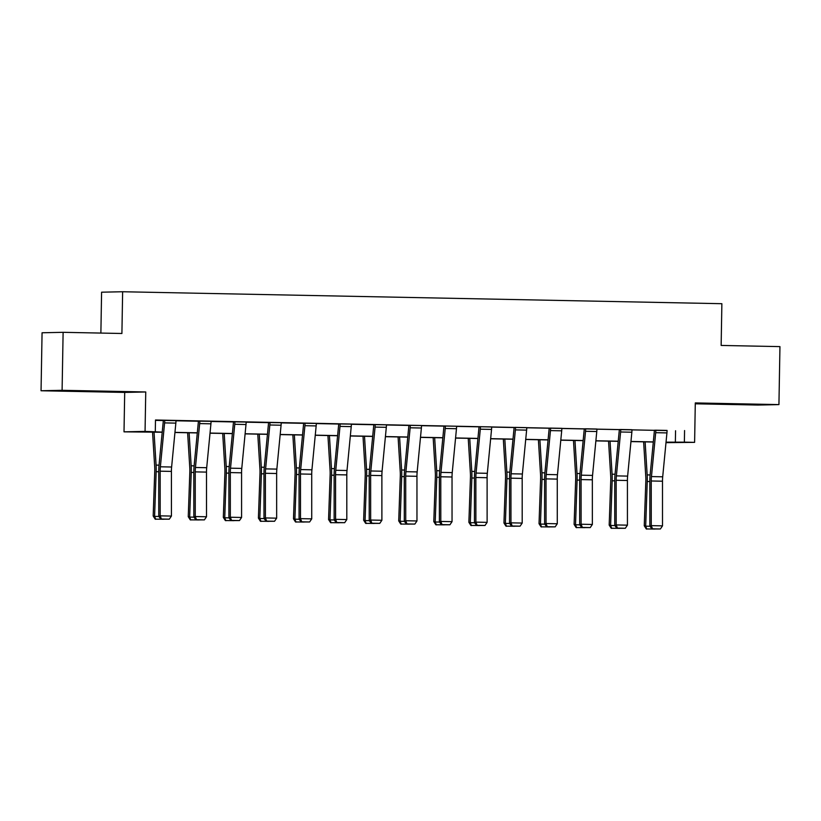 <?xml version="1.0" encoding="UTF-8"?>
<svg xmlns="http://www.w3.org/2000/svg" width="821" height="821" viewBox="0 0 821 821"><rect width="100%" height="100%" fill="white"/><g stroke="black" fill="none" stroke-linecap="round" stroke-linejoin="round"><path stroke-width="1.23" d="M84.122 390.991L61.596 390.765L84.122 390.991M744.739 404.168L722.213 403.942L744.739 404.168M695.274 403.799L757.886 405.051L778.934 404.599L695.295 402.926L694.607 442.355L665.995 442.652M63.114 332.32L62.098 390.303L41.05 390.755L42.066 332.772L63.114 332.32L121.908 333.49L122.637 291.742L721.875 303.698L721.146 345.436L779.95 346.616L778.934 404.599M162.209 432.236L124.012 431.846L145.06 431.394L162.23 432.113M41.05 390.755L124.7 392.417L124.012 431.846M100.88 333.069L101.588 292.194L122.637 291.742M199.821 421.06L199.821 421.101A8.118 1.991 91.1 0 1 199.677 423.595L195.449 467.488A11.597 2.843 -88.9 0 0 195.244 471.88L195.254 516.542L193.838 516.994L193.818 472.332A17.395 4.269 91.1 0 1 194.125 465.733L198.364 421.85A2.319 0.564 -88.9 0 0 198.395 421.132L211.069 421.327A8.118 1.991 91.1 0 1 210.925 423.821L206.697 467.713A11.597 2.843 -88.9 0 0 206.492 472.106L206.502 516.768L195.254 516.542L196.517 519.714L195.952 519.898L204.388 519.878L196.517 519.714M269.976 422.456L269.976 422.507A8.118 1.991 91.1 0 1 269.842 424.991L265.604 468.883A11.597 2.843 -88.9 0 0 265.399 473.286L265.419 517.938L263.993 518.39L263.972 473.738A17.395 4.269 91.1 0 1 264.29 467.139L268.518 423.246A2.319 0.564 -88.9 0 0 268.559 422.538L281.223 422.723A8.118 1.991 91.1 0 1 281.08 425.216L276.851 469.109A11.597 2.843 -88.9 0 0 276.646 473.512L276.656 518.164L265.419 517.938L266.671 521.119L266.107 521.294L274.542 521.273L266.671 521.119M340.13 423.852L340.13 423.903A8.118 1.991 91.1 0 1 339.997 426.397L335.758 470.289A11.597 2.843 -88.9 0 0 335.553 474.682L335.573 519.344L334.147 519.785L334.126 475.133A17.395 4.269 91.1 0 1 334.445 468.534L338.673 424.642A2.319 0.564 -88.9 0 0 338.714 423.934L351.378 424.129A8.118 1.991 91.1 0 1 351.234 426.622L347.006 470.505A11.597 2.843 -88.9 0 0 346.801 474.907L346.811 519.57L335.573 519.344L336.826 522.515L336.261 522.7L344.697 522.669L336.826 522.515M421.532 425.524L410.284 425.299A8.118 1.991 91.1 0 1 410.151 427.792L405.913 471.685A11.597 2.843 -88.9 0 0 405.707 476.077L405.728 520.74L404.301 521.191L404.281 476.529A17.395 4.269 91.1 0 1 404.599 469.93L408.827 426.048A2.319 0.564 -88.9 0 0 408.868 425.329L421.532 425.524A8.118 1.991 91.1 0 1 421.389 428.018L417.16 471.911A11.597 2.843 -88.9 0 0 416.955 476.303L416.965 520.966L405.728 520.74L406.98 523.911L406.416 524.096L414.851 524.075L406.98 523.911M480.439 426.653L480.439 426.704A8.118 1.991 91.1 0 1 480.306 429.198L476.067 473.081A11.597 2.843 -88.9 0 0 475.862 477.483L475.882 522.135L474.456 522.587L474.435 477.935A17.395 4.269 91.1 0 1 474.754 471.336L478.982 427.443A2.319 0.564 -88.9 0 0 479.023 426.735L491.687 426.92A8.118 1.991 91.1 0 1 491.543 429.414L487.315 473.307A11.597 2.843 -88.9 0 0 487.11 477.709L487.12 522.361L475.882 522.135L477.134 525.317L476.57 525.491L485.006 525.471L477.134 525.317M550.593 428.049L550.593 428.1A8.118 1.991 91.1 0 1 550.46 430.594L546.232 474.487A11.597 2.843 -88.9 0 0 546.016 478.879L546.037 523.541L544.61 523.983L544.59 479.331A17.395 4.269 91.1 0 1 544.908 472.732L549.136 428.839A2.319 0.564 -88.9 0 0 549.177 428.131L561.841 428.326A8.118 1.991 91.1 0 1 561.697 430.82L557.469 474.712A11.597 2.843 -88.9 0 0 557.264 479.105L557.274 523.767L546.037 523.541L547.289 526.713L546.724 526.897L555.16 526.866L547.289 526.713M620.748 429.455L620.748 429.496A8.118 1.991 91.1 0 1 620.614 431.99L616.386 475.882A11.597 2.843 -88.9 0 0 616.171 480.285L616.191 524.937L614.765 525.389L614.744 480.726A17.395 4.269 91.1 0 1 615.062 474.138L619.291 430.245A2.319 0.564 -88.9 0 0 619.332 429.527L631.996 429.722A8.118 1.991 91.1 0 1 631.852 432.215L627.624 476.108A11.597 2.843 -88.9 0 0 627.418 480.501L627.429 525.163L616.191 524.937L617.443 528.108L616.879 528.293L625.315 528.272L617.443 528.108M155.487 420.373L163.317 420.537M175.981 420.783L198.395 421.235M211.059 421.481L233.472 421.932M246.136 422.189L268.549 422.63M281.213 422.887L303.626 423.328M316.29 423.585L338.704 424.026M351.367 424.283L373.781 424.734M386.445 424.98L408.858 425.432M421.522 425.678L443.935 426.13M456.599 426.386L479.012 426.828M491.676 427.084L514.09 427.525M526.754 427.782L549.167 428.223M561.831 428.48L584.244 428.931M596.908 429.178L619.321 429.629M631.985 429.876L654.399 430.327M667.073 430.584L155.487 420.003L155.292 431.6M655.825 430.153L655.825 430.204A8.118 1.991 91.1 0 1 655.692 432.688L651.464 476.58A11.597 2.843 -88.9 0 0 651.248 480.983L651.269 525.635L649.842 526.087L649.822 481.424A17.395 4.269 91.1 0 1 650.14 474.836L654.368 430.943A2.319 0.564 -88.9 0 0 654.409 430.225L667.073 430.42A8.118 1.991 91.1 0 1 666.929 432.913L662.701 476.806A11.597 2.843 -88.9 0 0 662.496 481.209L662.506 525.861L651.269 525.635L652.521 528.816L651.956 528.991L660.392 528.97L652.521 528.816M585.671 428.757L585.671 428.798A8.118 1.991 91.1 0 1 585.537 431.292L581.309 475.185A11.597 2.843 -88.9 0 0 581.094 479.577L581.114 524.239L579.688 524.691L579.667 480.028A17.395 4.269 91.1 0 1 579.985 473.43L584.213 429.547A2.319 0.564 -88.9 0 0 584.254 428.829L596.918 429.024A8.118 1.991 91.1 0 1 596.775 431.518L592.546 475.41A11.597 2.843 -88.9 0 0 592.341 479.803L592.352 524.465L581.114 524.239L582.366 527.41L581.802 527.595L590.237 527.575L582.366 527.41M515.516 427.351L515.516 427.402A8.118 1.991 91.1 0 1 515.383 429.896L511.144 473.789A11.597 2.843 -88.9 0 0 510.939 478.181L510.96 522.844L509.533 523.285L509.513 478.633A17.395 4.269 91.1 0 1 509.831 472.034L514.059 428.141A2.319 0.564 -88.9 0 0 514.1 427.433L526.764 427.628A8.118 1.991 91.1 0 1 526.62 430.122L522.392 474.004A11.597 2.843 -88.9 0 0 522.187 478.407L522.197 523.059L510.96 522.844L512.212 526.015L511.647 526.189L520.083 526.169L512.212 526.015M445.362 425.955L445.362 425.996A8.118 1.991 91.1 0 1 445.228 428.49L440.99 472.383A11.597 2.843 -88.9 0 0 440.785 476.785L440.805 521.438L439.379 521.889L439.358 477.227A17.395 4.269 91.1 0 1 439.676 470.638L443.904 426.746A2.319 0.564 -88.9 0 0 443.945 426.027L456.609 426.222A8.118 1.991 91.1 0 1 456.466 428.716L452.238 472.609A11.597 2.843 -88.9 0 0 452.032 477.001L452.043 521.663L440.805 521.438L442.057 524.619L441.493 524.793L449.929 524.773L442.057 524.619M375.207 424.56L375.207 424.601A8.118 1.991 91.1 0 1 375.074 427.094L370.835 470.987A11.597 2.843 -88.9 0 0 370.63 475.38L370.651 520.042L369.224 520.493L369.204 475.831A17.395 4.269 91.1 0 1 369.522 469.232L373.75 425.34A2.319 0.564 -88.9 0 0 373.791 424.631L386.455 424.826A8.118 1.991 91.1 0 1 386.311 427.32L382.083 471.213A11.597 2.843 -88.9 0 0 381.878 475.605L381.888 520.268L370.651 520.042L371.903 523.213L371.338 523.398L379.774 523.367L371.903 523.213M305.053 423.154L305.053 423.205A8.118 1.991 91.1 0 1 304.919 425.699L300.681 469.581A11.597 2.843 -88.9 0 0 300.476 473.984L300.496 518.646L299.07 519.088L299.049 474.435A17.395 4.269 91.1 0 1 299.367 467.837L303.596 423.944A2.319 0.564 -88.9 0 0 303.637 423.236L316.301 423.431A8.118 1.991 91.1 0 1 316.157 425.925L311.929 469.807A11.597 2.843 -88.9 0 0 311.723 474.21L311.734 518.862L300.496 518.646L301.748 521.817L301.184 521.992L309.62 521.971L301.748 521.817M234.898 421.758L234.898 421.799A8.118 1.991 91.1 0 1 234.765 424.293L230.527 468.186A11.597 2.843 -88.9 0 0 230.321 472.588L230.342 517.24L228.915 517.692L228.895 473.029A17.395 4.269 91.1 0 1 229.203 466.441L233.441 422.548A2.319 0.564 -88.9 0 0 233.482 421.83L246.146 422.025A8.118 1.991 91.1 0 1 246.002 424.519L241.774 468.411A11.597 2.843 -88.9 0 0 241.569 472.804L241.579 517.466L230.342 517.24L231.594 520.411L231.029 520.596L239.465 520.576L231.594 520.411M164.744 420.362L164.744 420.403A8.118 1.991 91.1 0 1 164.6 422.897L160.372 466.79A11.597 2.843 -88.9 0 0 160.167 471.182L160.177 515.845L158.761 516.296L158.74 471.634A17.395 4.269 91.1 0 1 159.048 465.035L163.287 421.142A2.319 0.564 -88.9 0 0 163.317 420.434L175.992 420.629A8.118 1.991 91.1 0 1 175.848 423.123L171.62 467.016A11.597 2.843 -88.9 0 0 171.415 471.408L171.425 516.07L160.177 515.845L161.439 519.016L160.875 519.2L169.311 519.17L161.439 519.016M684.57 430.553L684.375 442.15L694.607 442.355M124.7 392.417L145.748 391.966L62.098 390.303M145.748 391.966L145.06 431.394M666.036 442.16L684.375 442.15M174.955 432.369L197.307 432.811M210.032 433.067L232.384 433.509M245.11 433.765L267.461 434.206M280.187 434.463L302.539 434.904M315.264 435.161L337.616 435.612M350.341 435.859L372.693 436.31M385.418 436.567L407.77 437.008M420.496 437.265L442.847 437.706M455.573 437.962L477.925 438.404M490.65 438.66L513.002 439.112M525.727 439.358L548.079 439.81M560.805 440.056L583.156 440.508M595.882 440.764L618.234 441.205M630.959 441.462L653.311 441.903M666.005 442.55L672.337 442.406L666.026 442.283M653.3 442.026L630.949 441.585M618.223 441.329L595.872 440.887M583.146 440.631L560.794 440.189M548.069 439.933L525.717 439.481M512.992 439.235L490.64 438.783M477.914 438.527L455.563 438.086M442.837 437.829L420.485 437.388M407.76 437.131L385.408 436.69M372.683 436.433L350.331 435.992M337.605 435.735L315.254 435.284M302.528 435.038L280.177 434.586M267.451 434.33L245.099 433.888M232.374 433.632L210.022 433.19M197.286 432.934L174.945 432.493M675.56 430.748L675.355 442.345M649.842 526.087L651.956 528.991M660.392 528.97L662.506 525.861M643.623 441.842L645.778 476.703A11.597 2.843 91.1 0 1 645.829 481.096L644.259 525.789L645.675 526.179L647.246 481.486A17.395 4.269 -88.9 0 0 647.164 474.897L645.121 441.862M654.86 529.052L646.26 528.95L644.259 525.789M646.825 529.104L645.675 526.179L649.965 526.261M614.765 525.389L616.879 528.293M625.315 528.272L627.429 525.163M579.688 524.691L581.802 527.595M590.237 527.575L592.352 524.465M608.546 441.134L610.701 476.006A11.597 2.843 91.1 0 1 610.752 480.398L609.182 525.091L610.598 525.481L612.168 480.788A17.395 4.269 -88.9 0 0 612.086 474.199L610.044 441.164M619.783 528.355L611.183 528.242L609.182 525.091M611.748 528.406L610.598 525.481L614.888 525.563M573.469 440.436L575.624 475.308A11.597 2.843 91.1 0 1 575.675 479.7L574.105 524.393L575.521 524.773L577.091 480.08A17.395 4.269 -88.9 0 0 577.009 473.501L574.967 440.467M584.706 527.646L576.106 527.544L574.105 524.393M576.67 527.698L575.521 524.773L579.811 524.865M544.61 523.983L546.724 526.897M555.16 526.866L557.274 523.767M538.391 439.738L540.546 474.61A11.597 2.843 91.1 0 1 540.598 478.992L539.028 523.685L540.444 524.075L542.014 479.382A17.395 4.269 -88.9 0 0 541.932 472.793L539.89 439.769M549.629 526.949L541.029 526.846L539.028 523.685M541.593 527L540.444 524.075L544.734 524.167M509.533 523.285L511.647 526.189M520.083 526.169L522.197 523.059M503.314 439.04L505.469 473.902A11.597 2.843 91.1 0 1 505.52 478.294L503.95 522.987L505.367 523.377L506.937 478.684A17.395 4.269 -88.9 0 0 506.855 472.096L504.812 439.071M514.551 526.251L505.952 526.148L503.95 522.987M506.516 526.302L505.367 523.377L509.656 523.459M474.456 522.587L476.57 525.491M485.006 525.471L487.12 522.361M468.237 438.342L470.392 473.204A11.597 2.843 91.1 0 1 470.443 477.596L468.873 522.289L470.289 522.679L471.859 477.986A17.395 4.269 -88.9 0 0 471.777 471.398L469.735 438.373M479.474 525.553L470.874 525.45L468.873 522.289M471.439 525.604L470.289 522.679L474.579 522.761M439.379 521.889L441.493 524.793M449.929 524.773L452.043 521.663M433.16 437.644L435.315 472.506A11.597 2.843 91.1 0 1 435.366 476.898L433.796 521.592L435.212 521.982L436.782 477.288A17.395 4.269 -88.9 0 0 436.7 470.7L434.658 437.665M444.397 524.855L435.797 524.752L433.796 521.592M436.362 524.906L435.212 521.982L439.502 522.064M404.301 521.191L406.416 524.096M414.851 524.075L416.965 520.966M398.082 436.936L400.238 471.808A11.597 2.843 91.1 0 1 400.289 476.201L398.719 520.894L400.135 521.273L401.705 476.591A17.395 4.269 -88.9 0 0 401.623 470.002L399.581 436.967M409.32 524.147L400.72 524.044L398.719 520.894M401.284 524.209L400.135 521.273L404.425 521.366M369.224 520.493L371.338 523.398M379.774 523.367L381.888 520.268M363.005 436.238L365.16 471.11A11.597 2.843 91.1 0 1 365.212 475.503L363.641 520.196L365.058 520.576L366.628 475.882A17.395 4.269 -88.9 0 0 366.546 469.304L364.503 436.269M374.243 523.449L365.643 523.346L363.641 520.196M366.207 523.5L365.058 520.576L369.347 520.668M334.147 519.785L336.261 522.7M344.697 522.669L346.811 519.57M299.07 519.088L301.184 521.992M309.62 521.971L311.734 518.862M263.993 518.39L266.107 521.294M274.542 521.273L276.656 518.164M228.915 517.692L231.029 520.596M239.465 520.576L241.579 517.466M193.838 516.994L195.952 519.898M204.388 519.878L206.502 516.768M158.761 516.296L160.875 519.2M169.311 519.17L171.425 516.07M327.928 435.541L330.083 470.412A11.597 2.843 91.1 0 1 330.134 474.795L328.564 519.488L329.97 519.878L331.551 475.185A17.395 4.269 -88.9 0 0 331.468 468.596L329.426 435.571M339.165 522.751L330.565 522.649L328.564 519.488M331.13 522.803L329.97 519.878L334.27 519.96M292.851 434.843L295.006 469.704A11.597 2.843 91.1 0 1 295.057 474.097L293.487 518.79L294.893 519.18L296.473 474.487A17.395 4.269 -88.9 0 0 296.391 467.898L294.349 434.873M304.088 522.053L295.488 521.951L293.487 518.79M296.053 522.105L294.893 519.18L299.193 519.262M257.773 434.145L259.929 469.007A11.597 2.843 91.1 0 1 259.98 473.399L258.41 518.092L259.816 518.482L261.396 473.789A17.395 4.269 -88.9 0 0 261.314 467.2L259.272 434.176M269.011 521.356L260.411 521.253L258.41 518.092M260.975 521.407L259.816 518.482L264.116 518.564M222.696 433.437L224.851 468.309A11.597 2.843 91.1 0 1 224.903 472.701L223.333 517.394L224.738 517.784L226.319 473.091A17.395 4.269 -88.9 0 0 226.237 466.502L224.195 433.467M233.934 520.658L225.334 520.555L223.333 517.394M225.898 520.709L224.738 517.784L229.038 517.866M187.619 432.739L189.774 467.611A11.597 2.843 91.1 0 1 189.825 472.003L188.255 516.696L189.661 517.076L191.242 472.393A17.395 4.269 -88.9 0 0 191.16 465.805L189.117 432.77M198.856 519.95L190.256 519.847L188.255 516.696M190.821 520.011L189.661 517.076L193.961 517.168M152.542 432.041L154.697 466.913A11.597 2.843 91.1 0 1 154.748 471.305L153.178 515.988L154.584 516.378L156.164 471.685A17.395 4.269 -88.9 0 0 156.082 465.097L154.04 432.072M163.779 519.252L155.179 519.149L153.178 515.988M155.744 519.303L154.584 516.378L158.884 516.471M667.073 430.42L655.825 430.204M662.701 476.806L651.464 476.58M662.496 481.209L651.248 480.983M666.929 432.913L655.692 432.688M647.246 481.486L649.822 481.537M647.164 474.897L650.129 474.959M631.996 429.722L620.748 429.496M627.624 476.108L616.386 475.882M627.418 480.501L616.171 480.285M631.852 432.215L620.614 431.99M596.918 429.024L585.671 428.798M592.546 475.41L581.309 475.185M592.341 479.803L581.094 479.577M596.775 431.518L585.537 431.292M612.168 480.788L614.744 480.839M612.086 474.199L615.052 474.251M577.091 480.08L579.667 480.131M577.009 473.501L579.965 473.553M561.841 428.326L550.593 428.1M557.469 474.712L546.232 474.487M557.264 479.105L546.016 478.879M561.697 430.82L550.46 430.594M542.014 479.382L544.59 479.433M541.932 472.793L544.887 472.855M526.764 427.628L515.516 427.402M522.392 474.004L511.144 473.789M522.187 478.407L510.939 478.181M526.62 430.122L515.383 429.896M506.937 478.684L509.513 478.735M506.855 472.096L509.81 472.157M491.687 426.92L480.439 426.704M487.315 473.307L476.067 473.081M487.11 477.709L475.862 477.483M491.543 429.414L480.306 429.198M471.859 477.986L474.435 478.038M471.777 471.398L474.733 471.459M456.609 426.222L445.362 425.996M452.238 472.609L440.99 472.383M452.032 477.001L440.785 476.785M456.466 428.716L445.228 428.49M436.782 477.288L439.358 477.34M436.7 470.7L439.656 470.761M417.16 471.911L405.913 471.685M416.955 476.303L405.707 476.077M421.389 428.018L410.151 427.792M401.705 476.591L404.281 476.642M401.623 470.002L404.579 470.053M386.455 424.826L375.207 424.601M382.083 471.213L370.835 470.987M381.878 475.605L370.63 475.38M386.311 427.32L375.074 427.094M366.628 475.882L369.204 475.934M366.546 469.304L369.501 469.355M351.378 424.129L340.13 423.903M347.006 470.505L335.758 470.289M346.801 474.907L335.553 474.682M351.234 426.622L339.997 426.397M316.301 423.431L305.053 423.205M311.929 469.807L300.681 469.581M311.723 474.21L300.476 473.984M316.157 425.925L304.919 425.699M281.223 422.723L269.976 422.507M276.851 469.109L265.604 468.883M276.646 473.512L265.399 473.286M281.08 425.216L269.842 424.991M246.146 422.025L234.898 421.799M241.774 468.411L230.527 468.186M241.569 472.804L230.321 472.588M246.002 424.519L234.765 424.293M211.069 421.327L199.821 421.101M206.697 467.713L195.449 467.488M206.492 472.106L195.244 471.88M210.925 423.821L199.677 423.595M175.992 420.629L164.744 420.403M171.62 467.016L160.372 466.79M171.415 471.408L160.167 471.182M175.848 423.123L164.6 422.897M331.551 475.185L334.126 475.236M331.468 468.596L334.424 468.658M296.473 474.487L299.049 474.538M296.391 467.898L299.347 467.96M261.396 473.789L263.972 473.84M261.314 467.2L264.27 467.262M226.319 473.091L228.895 473.142M226.237 466.502L229.192 466.564M191.242 472.393L193.818 472.444M191.16 465.805L194.115 465.856M156.164 471.685L158.74 471.736M156.082 465.097L159.038 465.158"/></g></svg>
